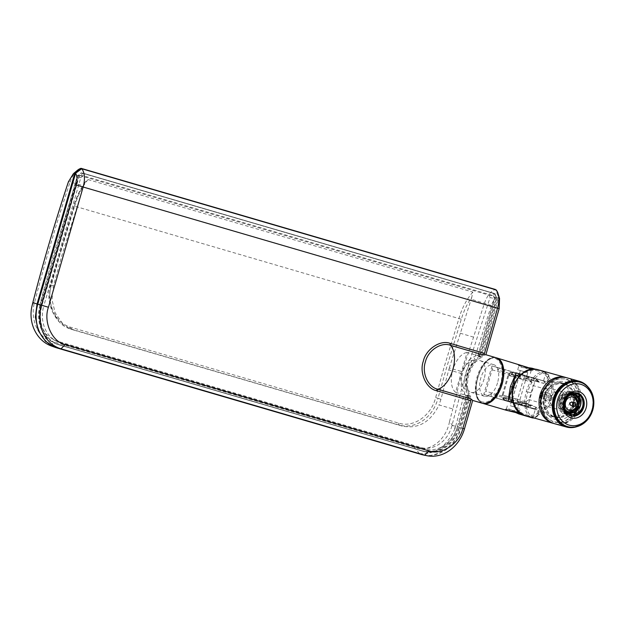 <?xml version="1.0" encoding="UTF-8"?>
<svg xmlns="http://www.w3.org/2000/svg" width="624" height="624" viewBox="0 0 624 624"><rect width="100%" height="100%" fill="white"/><g stroke="black" fill="none" stroke-linecap="round" stroke-linejoin="round"><path stroke-width="0.47" stroke-dasharray="3.12 2.34" d="M478.249 354.565L480.098 355.103A22.503 11.887 -73.7 0 0 477.883 355.789L480.925 356.678C475.184 359.471 470.878 365.391 468.008 374.439C465.621 383.62 466.12 390.881 469.513 396.232L466.471 395.343A22.503 11.887 -73.7 0 0 467.984 397.067L466.144 396.529L461.643 388.916L470.371 358.699L478.249 354.565L494.426 298.537L490.058 297.57L470.371 358.699M461.643 388.916L452.01 425.311C448.414 440.887 433.516 451.565 420.482 447.353L56.792 341.024L53.672 339.838L46.137 334.214L40.903 325.736L39.725 304.824L53.875 253.344L77.524 176.959L79.638 175.438L489.255 295.199L490.058 297.57M470.441 358.722C466.978 362.333 464.373 367.045 462.641 372.871C461.003 378.721 460.699 384.072 461.721 388.939M461.635 373.628L448.765 369.868L440.942 399.313L438.017 398.291L446.433 368.176L461.315 319.238C463.819 310.768 467.306 303.49 471.767 297.406L472.82 292.071L88.046 179.579L85.652 181.483L84.178 184.088L61.831 255.7L53.368 286.003L52.003 299.746L55.162 312.788L62.345 323.263L73.944 330.119L402.043 426.052C418.197 429.281 430.529 422.237 439.031 404.921L452.837 408.962L461.635 373.628C460.574 379.002 461.393 384.064 464.077 388.822L465.621 388.947C464.864 378.62 467.563 369.252 473.733 360.859L491.338 305.464C493.007 300.846 495.331 297.843 498.311 296.447L480.925 356.678M469.513 396.232L460.395 427.799L455.715 426.161L454.99 428.54L449.506 421.652C446.152 439.975 429.499 453.391 414.281 447.283L53.695 341.858C37.791 338.887 29.141 318.107 35.092 300.487A951.21 502.632 106.3 0 1 48.415 251.776A951.21 502.632 106.3 0 1 70.122 181.927L68.406 181.81M448.765 369.868L449.319 367.949L462.181 371.717L473.569 337.124A951.21 502.632 106.3 0 1 484.536 303.092A18.291 9.664 106.3 0 1 495.472 289.489L498.311 296.447M471.767 297.406L449.319 367.949M472.82 292.071C466.518 299.411 461.893 308.233 458.929 318.536L444.038 367.497L435.63 397.628C431.246 415.654 413.564 428.064 398.564 423.103L70.886 327.296C55.622 323.411 46.043 303.03 51.34 285.277L59.756 255.138L74.646 206.177L461.315 319.238M489.255 295.199L493.342 295.682L83.265 175.789L79.638 175.438M77.524 176.959L80.831 177.614L43.789 305.947L39.725 304.824M56.792 341.024L60.239 342.631A30.592 25.974 -74.4 0 1 57.065 341.429A30.592 25.974 -74.4 0 1 43.789 305.947M60.239 342.631L423.93 448.96L420.482 447.353M452.01 425.311L457.392 426.824A30.638 26.013 -74.4 0 1 423.93 448.96M457.392 426.824L466.144 396.529M494.426 298.537L493.342 295.682M480.098 355.103L496.501 298.249L494.793 293.756L83.062 173.378L79.225 176.257L41.948 305.409A32.854 27.893 105.6 0 0 59.608 344.799L423.306 451.136A32.9 27.932 105.6 0 0 423.587 451.214A32.9 27.932 105.6 0 0 459.241 427.362L467.984 397.067M80.831 177.614L83.265 175.789M79.225 176.257L77.36 175.734L40.084 304.886A32.854 27.893 105.6 0 0 57.751 344.284L421.442 450.614A32.9 27.932 105.6 0 0 421.723 450.692A32.9 27.932 105.6 0 0 457.376 426.839L466.471 395.343M83.062 173.378L81.198 172.856L77.36 175.734M494.793 293.756L81.198 172.856M496.501 298.249L494.645 297.734L492.937 293.233M477.883 355.789L494.645 297.734M455.715 426.161L465.605 389.017M57.057 347.966L420.459 454.217C434.764 460.099 456.706 445.575 460.395 427.799M449.506 421.652A951.21 502.632 106.3 0 1 452.837 408.962M454.99 428.54C446.768 446.495 434.936 454.849 419.484 453.593L52.166 346.297M473.749 360.789L472.352 360.149C467.563 362.723 464.178 366.584 462.181 371.717M464.077 388.822C463.382 378.3 466.136 368.737 472.352 360.149M77.259 170.438A18.291 9.664 -73.7 0 0 70.122 181.927L83.538 185.851M440.942 399.313L439.031 404.921M419.484 453.593L414.281 447.283M51.082 345.883L53.695 341.858M32.269 304.949L35.092 300.487M88.046 179.579C82.22 186.779 77.758 195.647 74.646 206.177L74.045 206.014L74.646 206.177M53.368 286.003L50.755 285.067L74.045 206.014C76.541 197.613 79.919 190.304 84.178 184.088M50.755 285.067L51.34 285.277L50.755 285.067L49.366 298.849L52.502 311.867L59.615 322.273L69.646 328.637L399.04 424.999C414.968 429.64 432.658 418.306 438.017 398.291L435.63 397.628M544.245 395.936A19.391 16.466 105.6 0 0 554.666 419.188A19.391 16.466 105.6 0 0 575.851 405.179A19.391 16.466 105.6 0 0 565.422 381.927A19.391 16.466 105.6 0 0 544.245 395.936M544.807 396.115A17.566 14.906 105.6 0 0 554.393 417.214A17.566 14.906 105.6 0 0 573.425 404.477A17.566 14.906 105.6 0 0 563.831 383.378A17.566 14.906 105.6 0 0 544.807 396.115M516.001 402.472L518.809 401.661L522.35 405.311C525.322 405.623 526.648 405.085 526.328 403.681L519.566 404.531L515.83 403.439L516.001 402.472L513.926 400.319L509.231 401.544L506.688 400.811C502.694 397.309 500.495 396.451 505.284 400.374L508.56 401.318L504.465 399.851C503.49 398.619 503.482 397.933 504.449 397.769L508.326 401.209L511.446 402.121M513.263 402.652L514.16 402.917L517.655 401.357L520.393 404.711L526.57 406.489L532.771 405.483L522.077 405.233M508.56 401.318L512.686 400L514.192 402.815M540.899 395.023A17.566 14.906 105.6 0 0 550.493 416.122A17.566 14.906 105.6 0 0 569.525 403.393A17.566 14.906 105.6 0 0 559.931 382.294A17.566 14.906 105.6 0 0 540.899 395.023M512.834 372.13C507.616 373.792 507.936 373.893 513.786 372.434L517.951 373.589L519.683 376.311L519.191 376.397C517.046 375.235 516.079 374.135 516.282 373.074L512.834 372.13L510.502 372.419L508.942 373.932L519.004 376.685M504.449 397.769L512.99 400.335L512.203 400.163L518.989 376.646M532.771 405.483L519.324 401.801L526.149 378.191L529.862 377.005L531.281 377.419L539.768 382.364L535.213 378.511L529.16 376.779L538.403 379.353A2.746 2.332 -74.4 0 1 535.454 381.256A2.746 2.332 -74.4 0 1 533.933 378.05L522.538 374.868L522.319 376.007L519.511 376.818L519.191 376.397M529.16 376.779L525.509 378.44L524.129 375.679L520.673 377.13L519.683 376.311M518.669 401.614L526.328 403.681M533.933 378.05L528.122 376.35A4.391 3.728 105.6 0 0 528.083 376.334A4.391 3.728 105.6 0 0 523.325 379.517L517.639 399.204A4.391 3.728 105.6 0 0 520.003 404.469L525.829 406.169A2.746 2.332 -74.4 0 1 528.715 404.446A2.746 2.332 -74.4 0 1 530.275 407.472L520.393 404.711M538.403 379.353L542.131 380.445A7.316 6.209 105.6 0 1 546.062 389.22L542.006 403.276A7.316 6.209 105.6 0 1 534.082 408.58A7.316 6.209 105.6 0 1 534.019 408.564L530.275 407.472M514.16 402.917L525.829 406.169M504.465 399.851L503.061 395.132L508.747 375.453L507.967 375.25L531.328 382.06C530.057 379.181 528.138 377.099 525.556 375.82L520.455 374.345L527.943 376.483L533.107 380.507L530.728 377.263L529.862 377.005M513.926 372.388L516.282 373.074M513.443 372.263L513.817 372.356C511.321 371.943 509.629 372.98 508.747 375.453L523.325 379.517M522.538 374.868L516.688 373.16L511.165 374.579L513.895 372.38M525.509 378.44L526.149 378.191L524.394 378.167L522.319 376.007M546.062 389.22L533.146 385.609L531.328 382.06M519.628 404.547L517.444 403.939L519.628 404.547M515.83 403.439L517.444 403.939C520.299 404.258 523.037 403.525 525.642 401.747L529.082 399.672L533.146 385.609M517.951 373.589L515.986 373.035L515.268 375.625L520.455 374.345M511.165 374.579L519.511 376.818M512.327 402.464L508.568 398.822L507.858 401.154L509.231 401.544M512.491 399.929L502.655 397.238L504.426 400.023L505.627 400.46M519.129 402.09L518.645 402.176M481.705 401.817C467.275 396.084 483.101 350.766 496.61 359.128C502.273 363.223 503.638 371.413 500.705 383.698C495.706 397.753 489.38 403.79 481.705 401.817M512.359 411.091L505.268 409.414L506.002 410.179L507.226 409.391L506.54 408.798L505.268 409.414M521.36 374.322L547.03 381.833L548.753 378.261L548.964 376.514C548.886 374.915 547.786 373.87 545.665 373.37L545.072 372.068C541.008 371.678 537.451 373.191 534.409 376.607C530.767 380.515 528.083 385.484 526.36 391.513C524.605 397.527 524.238 403.143 525.244 408.353C526.016 412.831 528.232 415.958 531.89 417.729L532.342 417.877M534.23 418.041L536.507 416.653L538.028 410.077L513.326 402.854M529.269 368.683L521.656 367.357C518.622 366.132 518.068 365.633 519.995 365.859L528.356 369.221C531.57 369.837 532.295 369.736 530.533 368.94M532.685 368.963L531.414 369.58L530.821 369.018M527.397 372.551L517.717 369.79L527.397 372.551M518.146 412.581C519.839 412.698 519.223 412.183 516.298 411.029L507.226 409.391C505.713 408.626 506.501 408.548 509.59 409.157L515.876 411.715M510.549 405.834L520.229 408.595L510.549 405.834M518.575 412.667L519.043 412.386L519.792 413.572M526.36 391.513L527.795 391.927C526.11 397.753 525.759 403.112 526.734 407.995C527.803 412.76 529.924 415.748 533.083 416.949L535.946 407.293L536.461 407.261L536.897 409.851L538.808 410.303L538.34 414.32L537.584 415.943L531.89 417.729M538.34 414.313L539.464 410.53L538.028 410.077M535.946 407.293L534.511 409.188L516.11 403.806L518.661 402.059L518.536 404.485L536.897 409.851M519.581 373.807L516.961 373.074L508.739 401.544L491.033 396.443L518.536 404.485M515.861 407.308L510.214 405.701L515.861 407.308M516.11 403.806L488.615 395.764A2.379 1.256 106.3 0 1 490.487 393.822A2.379 1.256 106.3 0 1 491.033 396.443M525.041 375.5L526.75 376.015L525.548 378.152L524.332 375.336L519.418 373.901L519.051 375.079L519.285 376.319L521.836 374.572L525.041 375.5M522.093 371.069L527.74 372.676L522.093 371.069M497.539 382.808A16.466 8.697 106.3 0 1 484.544 396.279A16.466 8.697 106.3 0 1 480.784 378.136A16.466 8.697 106.3 0 1 493.779 364.673A16.466 8.697 106.3 0 1 497.539 382.808M484.123 378.893A16.466 8.697 106.3 0 1 471.128 392.356A16.466 8.697 106.3 0 1 467.368 374.213A16.466 8.697 106.3 0 1 480.363 360.75A16.466 8.697 106.3 0 1 484.123 378.893M545.072 372.068L548.434 375.328L546.25 381.599M548.434 375.328L549.019 376.163C547.825 373.199 546.694 371.881 545.626 372.208L545.532 372.177M519.386 364.533L518.162 364.806L525.595 367.294M518.162 364.806L518.911 365.992L519.995 365.859L519.425 364.549M508.739 401.544L511.368 402.277M526.75 376.015L547.685 382.052L549.019 376.163M516.961 373.074L499.255 367.973L519.589 373.916M521.266 374.408L521.836 374.572M534.511 409.188L529.402 407.761C528.278 407.199 527.974 405.85 528.473 403.697L531.648 393.003L527.795 391.927C529.472 386.092 532.038 381.35 535.478 377.699L534.409 376.607M545.119 381.381C544.51 383.152 543.785 383.721 542.942 383.066L542.732 380.718L537.623 379.283C536.367 379.174 535.384 380.164 534.667 382.255L531.648 393.003M513.092 387.34L515.642 388.089L512.382 399.001M513.614 403.049L512.405 400.226L511.196 402.371M499.255 367.973A2.379 1.256 106.3 0 1 497.375 369.915A2.379 1.256 106.3 0 1 496.829 367.294L491.985 365.945L483.772 394.415L488.615 395.764M496.665 398.011L504.886 369.541M525.548 378.152L543.348 383.354L542.942 383.066L545.665 373.37C542.326 372.754 538.933 374.197 535.478 377.699M524.332 375.336L542.732 380.718M496.829 367.294L519.418 373.901M515.642 388.089L518.77 376.849M483.772 394.415L529.402 407.761L483.772 394.415C484.513 394.407 485.222 393.354 485.901 391.256L492.094 369.814C492.632 367.669 492.601 366.382 491.985 365.945L537.623 379.283M480.028 356.234A21.224 11.216 -73.7 0 0 478.639 356.53L481.829 357.466A21.224 11.216 -73.7 0 0 468.967 374.712A21.224 11.216 -73.7 0 0 470.699 396.029L467.509 395.101A21.224 11.216 -73.7 0 0 468.53 396.076L459.482 427.432A33.088 28.088 -74.4 0 1 423.626 451.417A33.088 28.088 -74.4 0 1 423.345 451.339L59.654 345.002A33.041 28.049 -74.4 0 1 41.894 305.386L79.186 176.171L83.14 173.207L495.004 293.623L496.766 298.256L480.028 356.234L467.095 352.451L455.59 392.293L468.53 396.076M455.59 392.293A21.224 11.216 106.3 0 1 452.837 370.001A21.224 11.216 106.3 0 1 467.095 352.451M472.688 400.436L469.661 398.533L461.159 427.986A36.598 31.075 -74.4 0 1 423.197 454.935M481.829 357.466L482.57 354.884A23.782 12.566 -73.7 0 0 467.665 374.353A23.782 12.566 -73.7 0 0 469.95 398.619L469.661 398.533M495.752 357.622A23.782 12.566 -73.7 0 0 477.056 377.099A23.782 12.566 -73.7 0 0 482.485 403.299M496.766 298.256L495.557 297.921L478.639 356.53M495.004 293.623L493.795 293.288L495.557 297.921M83.14 173.207L493.795 293.288M79.186 176.171L77.977 175.828L81.931 172.871M41.894 305.386L40.685 305.05L77.977 175.828M40.685 305.05A33.041 28.049 105.6 0 0 58.445 344.666L59.654 345.002M423.345 451.339L58.445 344.666M422.136 450.996A33.088 28.088 105.6 0 0 422.417 451.082A33.088 28.088 105.6 0 0 458.273 427.097L459.482 427.432M467.509 395.101L458.273 427.097M469.95 398.619L470.699 396.029M496.15 289.91L498.966 296.993L482.57 354.884M482.282 354.799L485.878 354.736M498.966 296.993L499.551 298.405M554.588 423.719A23.782 20.186 105.6 0 0 580.359 406.481A23.782 20.186 105.6 0 0 567.364 377.91M587.972 386.935A23.782 20.186 -74.4 0 1 592.121 409.765A23.782 20.186 -74.4 0 1 576.88 426.668M542.155 395.327A21.949 18.634 105.6 0 0 553.956 421.645A21.949 18.634 105.6 0 0 577.933 405.787A21.949 18.634 105.6 0 0 566.132 379.462A21.949 18.634 105.6 0 0 542.155 395.327M580.952 382.481A23.127 19.633 -74.4 0 1 591.926 409.703A23.127 19.633 -74.4 0 1 568.573 426.847M574.057 404.656A17.199 14.602 -74.4 0 1 555.422 417.121A17.199 14.602 -74.4 0 1 546.031 396.458A17.199 14.602 -74.4 0 1 564.665 383.994A17.199 14.602 -74.4 0 1 574.057 404.656M544.354 395.99A17.199 14.602 105.6 0 0 553.745 416.653A17.199 14.602 105.6 0 0 572.38 404.188A17.199 14.602 105.6 0 0 562.988 383.526A17.199 14.602 105.6 0 0 544.354 395.99M579.275 381.989A23.049 19.57 -74.4 0 1 591.864 409.687A23.049 19.57 -74.4 0 1 566.888 426.395M550.914 397.909A9.149 7.769 105.6 0 0 555.914 408.899A9.149 7.769 105.6 0 0 565.82 402.269A9.149 7.769 105.6 0 0 560.828 391.279A9.149 7.769 105.6 0 0 550.914 397.909M540.485 395A9.149 7.769 105.6 0 0 545.485 405.99A9.149 7.769 105.6 0 0 555.391 399.36A9.149 7.769 105.6 0 0 550.399 388.37A9.149 7.769 105.6 0 0 540.485 395M551.218 398.135A4.025 3.416 -74.4 0 1 546.858 401.053A4.025 3.416 -74.4 0 1 544.658 396.217A4.025 3.416 -74.4 0 1 549.019 393.299A4.025 3.416 -74.4 0 1 551.218 398.135M541.866 395.437A4.025 3.416 105.6 0 0 544.066 400.273A4.025 3.416 105.6 0 0 548.426 397.355A4.025 3.416 105.6 0 0 546.226 392.519A4.025 3.416 105.6 0 0 541.866 395.437M576.74 392.886A11.887 10.093 105.6 0 0 576.28 392.738A11.887 10.093 105.6 0 0 563.394 401.357A11.887 10.093 105.6 0 0 569.884 415.646A11.887 10.093 105.6 0 0 570.352 415.763M547.232 397.012A2.558 2.176 105.6 0 0 543.059 395.788A2.558 2.176 105.6 0 0 547.232 397.012M549.206 397.504A2.558 2.176 -74.4 0 1 553.379 398.72A2.558 2.176 -74.4 0 1 549.206 397.504M572.083 394.423L569.306 392.886L572.879 394.321M567.294 412.355L564.665 412.097L559.525 407.628L558.893 400.124C560.929 394.516 564.4 392.106 569.306 392.886L570.508 391.513L570.788 393.299C565.89 392.519 562.419 394.93 560.383 400.538L564.463 394.501L570.726 393.284M574.844 396.419L575.741 405.046L569.728 411.793M568.55 411.653L574.61 404.726L573.066 395.46M572.302 393.721L573.698 394.298L572.302 393.721C567.395 392.941 563.924 395.351 561.889 400.959C560.875 406.871 562.77 410.857 567.575 412.909L568.433 413.111M568.448 413.111L562.544 408.47L561.904 400.967L565.968 394.922L572.239 393.705M577.684 403.549L577.255 405.467L575.024 409.477M574.821 409.679L577.231 405.46L577.707 403.19M573.807 394.142L574.486 394.376L573.807 394.142C568.909 393.362 565.438 395.772 563.394 401.38C562.38 407.293 564.275 411.278 569.088 413.33M567.785 412.815L563.69 408.034L563.417 401.388L567.481 395.343L573.745 394.126M564.743 406.903L564.907 401.801C566.943 396.201 570.414 393.783 575.32 394.563L575.258 394.54M569.306 392.886L569.306 392.886C564.268 392.051 560.672 394.43 558.511 400.023C557.365 405.904 559.127 409.851 563.823 411.863L567.013 412.058M567.754 412.784L566.171 412.519L561.031 408.049L560.399 400.546C559.369 406.45 561.265 410.436 566.069 412.487L567.746 412.784M573.417 404.375C571.584 409.141 568.519 411.161 564.229 410.459C560.235 408.743 558.722 405.382 559.705 400.366C561.545 395.608 564.611 393.58 568.893 394.29C572.894 396.006 574.4 399.368 573.417 404.375M566.218 411.013L564.229 410.459M565.757 410.225A8.416 7.145 -74.4 0 1 563.62 401.458A8.416 7.145 -74.4 0 1 569.774 395.273M571.724 401.918L572.707 404.11L570.71 405.428M570.508 391.513C558.823 387.434 552.334 410.865 564.868 413.86C577.052 418.08 584.048 394.797 572.013 391.934C560.329 387.855 553.839 411.286 566.374 414.281C578.557 418.501 585.554 395.218 573.518 392.356C561.834 388.276 555.352 411.7 567.887 414.703C580.063 418.922 587.067 395.639 575.032 392.777C563.347 388.697 556.858 412.121 569.392 415.124C576.053 417.581 584.477 408.985 582.878 401.466M570.765 394.813L568.893 394.29M459.241 427.362L457.376 426.839M423.306 451.136L421.442 450.614M59.608 344.799L57.751 344.284M41.948 305.409L40.084 304.886M420.459 454.217L417.019 453.016M491.338 305.464L471.12 299.169M56.698 347.864L53.617 346.772M473.569 337.124L460.153 333.2M398.564 423.103L399.04 424.999L402.043 426.052M73.944 330.119L71.261 329.168L70.886 327.296M538.403 370.968C532.693 369.455 527.241 370.656 522.046 374.572C515.884 379.025 512.764 386.513 512.694 397.036C514.714 407.105 519.09 412.948 525.821 414.554C530.977 417.011 545.688 414.227 550.594 398.167C555.001 381.958 544.058 371.67 538.403 370.968M573.097 415.919L562.341 422.549L553.753 422.347L545.251 416.606L540.54 401.528M543.855 389.626L555.945 379.08L566.335 378.76L573.581 383.105L579.166 394.173M526.071 415.763L526.282 415.826A23.782 20.186 105.6 0 0 552.053 398.58A23.782 20.186 105.6 0 0 539.269 370.071M566.085 377.551A23.782 20.186 -74.4 0 1 578.869 406.068A23.782 20.186 -74.4 0 1 553.098 423.306C577.894 431.691 591.568 383.526 566.085 377.551M520.003 404.469L513.24 402.581M511.462 402.082L508.326 401.209M517.639 399.204L502.289 394.937L507.967 375.25C507.788 374.704 508.63 373.76 510.502 372.419M528.122 376.35L521.235 374.423L528.083 376.334M519.574 373.963L516.719 373.168M530.728 377.263L531.281 377.419M535.213 378.511L542.131 380.445M527.943 376.483L525.556 375.82M542.006 403.276L529.082 399.672M534.019 408.564L526.469 406.458M525.642 401.747L502.289 394.937C502.304 397.886 503.014 399.578 504.426 400.023M514.402 372.567L515.986 373.035M482.937 403.416A23.782 12.566 106.3 0 1 482.243 403.112A23.782 12.566 106.3 0 1 477.953 377.356A23.782 12.566 106.3 0 1 496.727 357.911C481.463 352.287 467.236 396.864 482.11 403.057L483.382 403.564M526.734 407.995L525.244 408.353M536.507 416.653L537.443 416.255L538.34 414.32M492.094 369.814L534.667 382.255M528.473 403.697L485.901 391.256M461.159 427.986L464.459 428.906M53.672 339.838L57.065 341.429M421.723 450.692L423.587 451.214M69.654 328.637C57.041 325.58 44.07 303.459 50.513 285.02L73.819 205.943C76.307 197.137 80.254 188.986 85.652 181.483M72.509 329.659L69.826 328.708M550.493 416.122L554.393 417.214M528.715 404.446L517.655 401.357M519.581 373.963L516.688 373.16M535.454 381.256L524.394 378.167M534.082 408.58L526.57 406.489M525.837 378.557L539.768 382.364M525.634 378.487L533.107 380.507M517.468 403.946L512.312 402.457M559.931 382.294L563.831 383.378M520.673 377.13L515.268 375.625M513.926 400.319L508.568 398.822M530.377 373.441L531.523 369.478M519.082 412.558L520.229 408.595M518.903 403.307L517.592 407.831M527.74 372.676L526.43 377.208M484.544 396.279L471.128 392.356M545.61 372.2L536.281 369.47M534.401 418.088L537.451 416.255M517.717 369.79L518.864 365.828M506.431 408.907L507.577 404.937M536.461 407.261L518.661 402.059M511.516 401.17L510.214 405.701M512.405 400.226L490.487 393.822M520.354 370.547L519.051 375.079M519.285 376.319L497.375 369.915M493.779 364.673L480.363 360.75M422.417 451.082L423.626 451.417M555.422 417.121L553.745 416.653M555.914 408.899L545.485 405.99M546.858 401.053L544.066 400.273M576.28 392.738L577.208 393.003M551.983 395.647L545.836 393.931M563.909 411.887L564.665 412.097M564.665 383.994L562.988 383.526M560.828 391.279L550.399 388.37M549.019 393.299L546.226 392.519M569.884 415.646L570.82 415.904M550.602 400.577L544.456 398.869"/><path stroke-width="0.94" d="M495.472 289.489L81.058 168.324L74.95 172.669L37.034 304.021L35.381 317.086L38.212 330.541L45.482 341.312L55.263 347.396L57.057 347.966M74.95 172.669L73.375 173.706L68.406 181.81C55.177 221.629 43.321 261.877 32.854 302.531L32.269 304.949C27.698 321.875 36.013 340.244 51.082 345.883L55.263 347.396M81.058 168.324A18.291 9.664 -73.7 0 0 77.259 170.438L73.375 173.706M511.446 402.121L513.263 402.652M506.002 410.179L519.792 413.572L518.755 413.899L512.359 411.091M513.326 402.854L511.368 402.277A23.782 12.566 -73.7 0 0 511.43 402.199L507.998 401.201L510.432 386.529L516.165 372.902L519.597 373.901A23.782 12.566 -73.7 0 0 519.581 373.807L521.36 374.322M532.342 417.877L534.23 418.041M530.821 369.018L529.269 368.683M515.876 411.715L518.575 412.667M525.595 367.294L531.905 368.191L532.685 368.963L496.727 357.911A23.782 12.566 106.3 0 1 497.866 358.363A23.782 12.566 106.3 0 1 502.164 384.111A23.782 12.566 106.3 0 1 483.382 403.564A23.782 12.566 106.3 0 1 482.937 403.416L506.041 410.186M510.432 386.529L512.21 387.083L507.998 401.201M519.589 373.916L521.266 374.408M513.092 387.34L512.21 387.083L516.165 372.902M512.382 399.001L511.43 402.199M518.77 376.849L519.597 373.901M472.68 400.436L482.485 403.299A23.782 12.566 -73.7 0 0 482.563 403.322C490.308 404.017 496.54 397.527 501.267 383.854C504.551 369.775 502.718 361.031 495.752 357.622L485.823 354.721L483.6 354.986L450.395 345.283C441.496 341.796 428.072 350.158 425.428 361.795C421.465 373.051 428.353 387.348 437.713 389.204L470.925 398.908L472.688 400.436L464.459 428.906A36.364 30.872 -74.4 0 1 426.746 455.676A36.364 30.872 -74.4 0 1 424.749 455.177L61.019 348.832A36.364 30.872 -74.4 0 1 41.473 305.237L76.175 185.016L83.14 187.021L48.438 307.234C43.064 321.766 52.19 342.131 65.153 344.526L428.883 450.871C441.106 455.84 459.662 443.563 462.852 428.399L470.839 400.725L436.55 390.702C426.293 388.807 419.063 372.692 423.322 361.187C425.849 349.183 440.528 339.472 450.208 343.403L484.489 353.426L483.655 354.962M426.746 455.676L423.197 454.935A36.598 31.075 -74.4 0 1 421.184 454.428L57.455 348.083A36.598 31.075 -74.4 0 1 37.775 304.2L75.59 173.215L81.736 168.745L496.15 289.91A18.291 9.664 106.3 0 1 498.03 293.53A18.291 9.664 106.3 0 1 497.554 308.178L484.489 353.426M498.03 293.53L499.551 298.405L499.161 308.685L485.87 354.728M81.736 168.745A18.291 9.664 106.3 0 1 83.14 187.021L499.161 308.685M75.59 173.215C77.259 176.233 77.454 180.172 76.175 185.016M470.956 398.962L470.839 400.725M579.134 381.194L567.364 377.91A23.782 20.186 105.6 0 0 541.601 395.148A23.782 20.186 105.6 0 0 554.588 423.719L566.358 427.003A23.782 20.186 -74.4 0 1 553.363 398.432A23.782 20.186 -74.4 0 1 579.134 381.194A23.782 20.186 -74.4 0 1 587.972 386.935M576.88 426.668A23.782 20.186 -74.4 0 1 566.358 427.003M568.573 426.847A23.127 19.633 -74.4 0 1 554.237 398.681A23.127 19.633 -74.4 0 1 580.952 382.481M567.817 426.652L566.888 426.395A23.049 19.57 -74.4 0 1 554.299 398.705A23.049 19.57 -74.4 0 1 579.275 381.989L580.211 382.255A23.049 19.57 -74.4 0 1 592.792 409.945A23.049 19.57 -74.4 0 1 567.817 426.652A23.049 19.57 -74.4 0 1 555.227 398.962A23.049 19.57 -74.4 0 1 580.211 382.255M592.238 409.765A21.224 18.018 -74.4 0 1 569.057 425.1A21.224 18.018 -74.4 0 1 557.653 399.656A21.224 18.018 -74.4 0 1 580.827 384.322A21.224 18.018 -74.4 0 1 592.238 409.765M563.761 401.443A13.72 11.645 -74.4 0 1 578.744 391.529A13.72 11.645 -74.4 0 1 586.123 407.979A13.72 11.645 -74.4 0 1 571.139 417.893A13.72 11.645 -74.4 0 1 563.761 401.443M583.705 407.285A11.887 10.093 105.6 0 0 577.208 393.003A11.887 10.093 105.6 0 0 564.322 401.622A11.887 10.093 105.6 0 0 570.82 415.904A11.887 10.093 105.6 0 0 583.705 407.285M570.352 415.763A11.887 10.093 105.6 0 0 582.769 407.027A11.887 10.093 105.6 0 0 576.74 392.886M572.879 394.321L574.844 396.419M573.066 395.46L572.083 394.423M577.707 403.19L573.682 394.298L577.684 403.549M574.486 394.376L578.698 398.954L578.76 405.889C580.008 400.039 578.362 396.131 573.807 394.142M564.634 406.162C562.388 393.073 581.412 388.487 582.878 401.466C585.023 414.235 566.186 420.225 564.743 406.903L564.923 401.809C566.966 396.201 570.437 393.783 575.336 394.571C579.891 396.552 581.537 400.468 580.273 406.31L575.835 412.246L569.189 413.361L567.785 412.815M575.258 394.547L575.336 394.571C579.868 396.552 581.513 400.46 580.25 406.302L568.948 413.291M569.728 411.793L567.294 412.355M567.013 412.058L568.55 411.653M575.024 409.477L567.754 412.784L574.821 409.679M568.433 413.111L578.744 405.881L574.727 411.551L568.448 413.111M569.774 395.273A8.416 7.145 -74.4 0 1 572.738 395.359A8.416 7.145 -74.4 0 1 577.333 405.467A8.416 7.145 -74.4 0 1 568.214 411.575A8.416 7.145 -74.4 0 1 565.757 410.225M569.291 410.35C565.968 408.954 564.72 406.169 565.555 402.02C567.06 398.057 569.595 396.388 573.144 396.997C576.475 398.393 577.715 401.177 576.88 405.327C575.375 409.289 572.848 410.959 569.291 410.35M573.893 406.318L570.71 405.428L569.728 403.237L571.709 401.911L574.876 402.792A1.833 1.552 -74.4 0 1 573.893 406.318A1.833 1.552 -74.4 0 1 574.876 402.792M575.032 405.116L575.234 404.414L575.032 405.116M37.034 304.021L32.854 302.531M539.269 370.071A23.782 20.186 105.6 0 0 539.058 370.009A23.782 20.186 105.6 0 0 513.287 387.254A23.782 20.186 105.6 0 0 526.071 415.763A23.782 20.186 105.6 0 0 526.282 415.826L553.098 423.306A23.782 20.186 -74.4 0 1 552.895 423.251A23.782 20.186 -74.4 0 1 540.111 394.735A23.782 20.186 -74.4 0 1 565.874 377.497A23.782 20.186 -74.4 0 1 566.085 377.551L539.058 370.009C514.262 361.624 500.588 409.789 526.071 415.763L526.282 415.826M540.54 401.528L543.855 389.626M579.166 394.173L579.563 398.003M579.563 398.034L579.298 402.41M579.275 402.55L577.894 407.885M577.84 408.018L575.788 412.253M575.765 412.285L573.097 415.919M513.24 402.581L511.462 402.082M519.581 373.963L521.243 374.423L519.574 373.963M531.71 368.144L530.533 368.94M518.146 412.581L518.755 413.899M450.208 343.403A1.833 0.967 106.3 0 0 450.395 345.283A23.782 12.566 106.3 0 1 452.821 369.689A23.782 12.566 106.3 0 1 437.713 389.204A1.833 0.967 106.3 0 0 436.55 390.702M37.775 304.2L48.438 307.234M57.455 348.083L61.019 348.832L65.153 344.526M421.184 454.428L424.749 455.177L428.883 450.871M464.459 428.906L462.852 428.399M566.085 377.551L566.623 377.715M553.847 423.501L553.098 423.306M496.727 357.911L496.259 357.786M532.264 417.854L518.56 413.845M536.281 369.47L531.905 368.191M532.444 417.901L534.401 418.088M566.218 411.013L568.214 411.575M570.765 394.813L572.738 395.359"/></g></svg>

